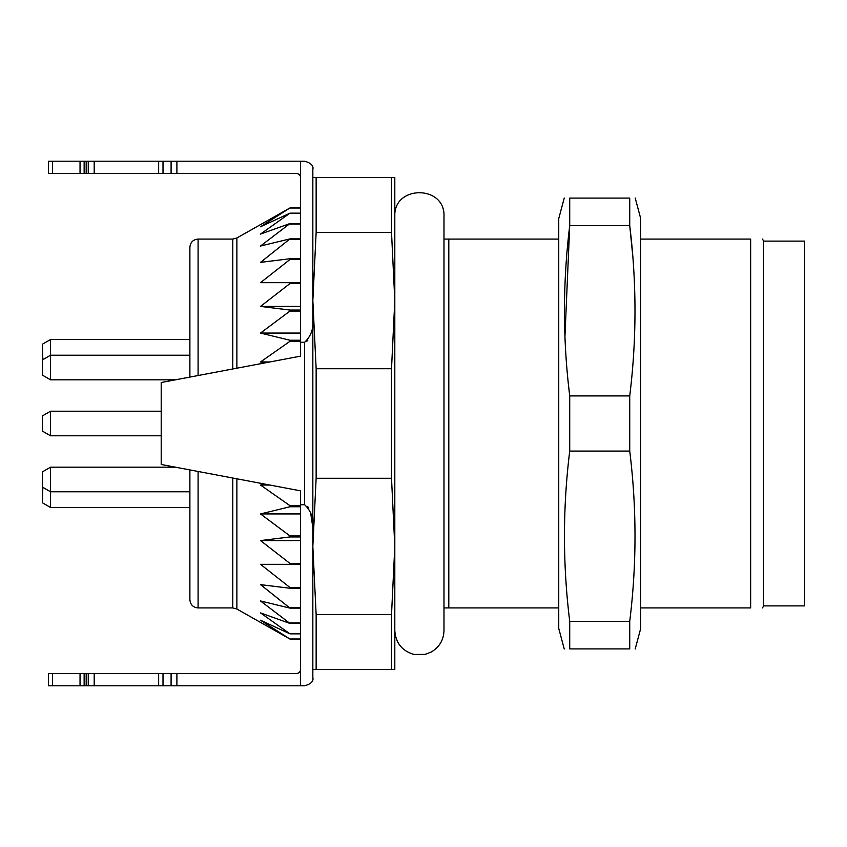 <?xml version="1.0" encoding="UTF-8"?>
<svg xmlns="http://www.w3.org/2000/svg" width="847" height="847" viewBox="0 0 847 847"><rect width="100%" height="100%" fill="white"/><g stroke="black" fill="none" stroke-linecap="round" stroke-linejoin="round"><path stroke-width="1.27" d="M640.713 239.076L750.654 239.076C766.217 239.076 766.217 239.076 750.654 239.076L750.654 607.924L640.713 607.924L640.713 218.579L635.208 198.029M750.654 607.924C766.217 607.924 766.217 607.924 750.654 607.924M763.666 605.88L763.666 241.12L804.65 241.12L804.65 605.88L763.666 605.88L762.48 607.924M635.208 648.971L640.713 628.421L640.713 607.924M564.25 648.971L558.745 628.421L558.745 218.579L564.25 198.029M569.724 648.908L569.724 621.317C562.715 564.578 562.715 507.84 569.724 451.091L569.724 395.909C562.726 339.319 562.726 282.58 569.724 225.683L569.724 198.092L629.734 198.092L629.734 225.683C636.732 282.58 636.732 339.319 629.734 395.909L629.734 451.091C636.753 507.84 636.753 564.578 629.734 621.317L629.734 648.908L569.724 648.908M629.734 621.317L569.724 621.317M569.724 451.091L629.734 451.091M629.734 395.909L569.724 395.909L568.242 382.886M564.949 336.45L569.724 225.683L629.734 225.683L632.931 257.52M448.804 607.924L443.987 607.924L443.987 630.464L443.987 216.536L443.987 239.076L448.804 239.076L448.804 607.924L558.745 607.924M448.804 239.076L558.745 239.076M443.987 216.536C445.511 184.805 393.294 184.805 394.808 216.536L394.808 300.547L391.515 232.364L316.143 232.364L312.839 300.547L316.143 368.731L316.143 478.269L312.839 546.453L312.839 527.586C313.739 518.417 311.008 510.805 304.645 504.748L304.645 342.252L300.547 342.252L300.547 356.153L161.205 382.516L161.205 464.484L300.547 490.847L300.547 504.748L304.645 504.748M443.987 630.464C443.659 640.014 439.381 647.214 431.155 652.063L425.046 654.403L413.939 654.445C401.997 650.888 395.623 642.894 394.808 630.464L394.808 546.453L391.515 478.269L316.143 478.269M50.545 379.816L42.35 375.083L42.35 359.954L50.545 355.221L50.545 379.816L175.488 379.816M42.848 359.668L42.35 344.253L50.545 339.52L50.545 355.221L189.887 355.221M42.35 431.059L42.35 415.941L50.545 411.208L50.545 435.792L161.205 435.792L50.545 435.792L42.35 431.059M189.887 491.779L50.545 491.779L42.35 487.046L42.35 471.917L50.545 467.184L50.545 507.48L189.887 507.48M50.545 507.48L42.35 502.747L42.848 487.332M198.092 471.461L198.092 607.924C193.105 607.437 190.374 604.705 189.887 599.729L189.887 469.916M189.887 377.084L189.887 247.271C190.374 242.295 193.105 239.563 198.092 239.076L232.777 239.076L236.874 237.975L289.992 207.928L260.516 226.774L289.992 213.148L260.516 234.079L289.992 223.544L260.516 246.032L289.992 238.875L260.516 262.369L289.992 258.737L289.992 259.478L260.516 282.665L289.992 282.665L289.992 283.533L260.516 306.423L289.992 310.055L289.992 311.029L260.516 333.072L289.992 340.24L289.992 341.299L260.516 361.955L263.692 363.13M86.182 673.503L86.182 685.795L48.501 685.795L48.501 673.503L296.45 673.503A4.097 4.097 0 0 0 300.547 669.405M263.692 483.87L260.516 485.045L289.992 505.701L289.992 506.76L260.516 513.928L289.992 535.971L289.992 536.945L260.516 540.577L289.992 563.467L289.992 564.335L260.516 564.335L289.992 587.522L289.992 588.263L260.516 584.631L289.992 608.125L260.516 600.968L289.992 623.456L260.516 612.921L289.992 633.852L260.516 620.226L289.992 639.072L236.874 609.025L236.874 478.799M52.599 161.205L52.599 173.497L48.501 173.497L48.501 161.205L163.005 161.205L163.005 173.497L296.45 173.497A4.097 4.097 0 0 1 300.547 177.595M163.005 173.497L158.654 173.497L158.654 161.205M94.197 161.205L94.197 173.497L158.654 173.497M94.197 173.497L88.257 173.497L88.257 161.205M52.599 173.497L88.257 173.497M86.182 685.795L88.257 685.795L88.257 673.503M94.197 673.503L94.197 685.795L88.257 685.795M94.197 685.795L158.654 685.795L158.654 673.503M163.005 673.503L163.005 685.795L158.654 685.795M163.005 685.795L304.645 685.795C311.008 683.984 313.739 681.253 312.839 677.6L312.839 169.4C313.739 165.747 311.008 163.016 304.645 161.205L300.547 161.205L300.547 342.252M300.547 639.072L289.992 639.072M300.547 638.977L289.992 638.977M300.547 633.852L289.992 633.852M300.547 633.588L289.992 633.588M300.547 623.456L289.992 623.456M300.547 623.011L289.992 623.011M300.547 608.125L289.992 608.125M300.547 607.532L289.992 607.532M300.547 588.263L289.992 588.263M300.547 587.522L289.992 587.522M300.547 564.335L289.992 564.335M300.547 563.467L289.992 563.467M300.547 540.577L260.516 540.577M300.547 536.945L289.992 536.945M300.547 535.971L289.992 535.971M300.547 513.928L260.516 513.928M300.547 506.76L289.992 506.76M300.547 505.701L289.992 505.701M269.897 485.045L260.516 485.045M269.897 361.955L260.516 361.955M300.547 341.299L289.992 341.299M300.547 340.24L289.992 340.24M300.547 333.072L260.516 333.072M300.547 311.029L289.992 311.029M300.547 310.055L289.992 310.055M300.547 306.423L260.516 306.423M300.547 283.533L289.992 283.533M300.547 282.665L289.992 282.665L300.547 282.665M300.547 259.478L289.992 259.478M300.547 258.737L289.992 258.737M300.547 239.468L289.992 239.468M300.547 238.875L289.992 238.875M300.547 223.989L289.992 223.989M300.547 223.544L289.992 223.544M300.547 213.412L289.992 213.412M300.547 213.148L289.992 213.148M300.547 208.023L289.992 208.023M300.547 207.928L289.992 207.928L300.547 207.928M163.005 161.205L300.547 161.205M86.182 161.205L86.182 173.497M300.547 504.748L300.547 685.795M307.8 340.25L306.614 341.479M307.8 506.75L308.424 507.671M310.595 512.573L312.839 527.533M304.645 342.252C311.008 336.195 313.739 328.583 312.839 319.414L312.839 300.547M312.839 546.453L316.143 614.636L316.143 669.405L312.839 669.405M312.839 177.595L316.143 177.595L316.143 232.364M391.515 669.405L391.515 614.636L394.808 546.453L394.808 669.405L316.143 669.405M316.143 614.636L391.515 614.636M391.515 478.269L391.515 368.731L394.808 300.547L394.808 546.453M316.143 368.731L391.515 368.731M391.515 232.364L391.515 177.595L394.808 177.595L394.808 300.547M316.143 177.595L391.515 177.595M198.092 239.076L198.092 375.539M198.092 607.924L232.777 607.924L232.777 478.026M232.777 368.974L232.777 239.076M236.874 237.975L236.874 368.201M52.599 685.795L52.599 673.503M80.041 685.795L80.041 673.503M84.139 685.795L84.139 673.503M171.094 685.795L171.094 673.503M176.896 685.795L176.896 673.503M176.896 161.205L176.896 173.497M171.094 161.205L171.094 173.497M84.139 161.205L84.139 173.497M80.041 161.205L80.041 173.497M763.666 241.12L762.48 239.076M50.545 339.52L189.887 339.52M50.545 411.208L161.205 411.208M50.545 467.184L175.488 467.184M232.777 607.924L236.874 609.025"/></g></svg>
